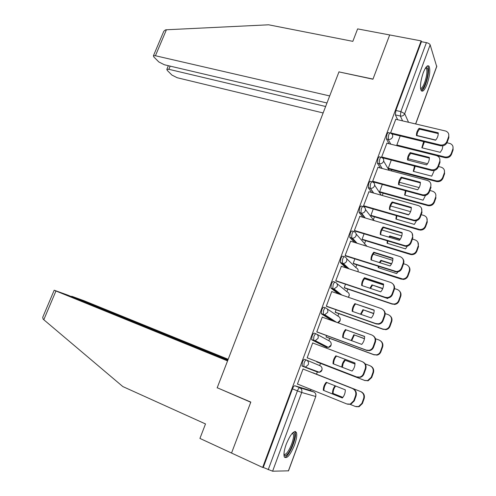 <?xml version="1.0" encoding="UTF-8"?>
<svg xmlns="http://www.w3.org/2000/svg" width="496" height="496" viewBox="0 0 496 496"><rect width="100%" height="100%" fill="white"/><g stroke="black" fill="none" stroke-linecap="round" stroke-linejoin="round"><path stroke-width="0.74" d="M306.367 360.015L304.612 359.34C303.918 359.278 303.155 360.263 302.331 362.291L302.107 366.085L303.862 366.773L304.085 362.979C304.916 360.952 305.672 359.96 306.367 360.015C308.227 360.97 308.872 362.514 308.307 364.641L305.703 366.928L303.862 366.773L317.62 372.105L319.381 372.26L321.854 370.09C322.381 368.075 321.755 366.612 319.982 365.701L306.516 360.077M315.989 333.796L314.321 333.182C313.652 333.064 312.914 334 312.096 336.003L311.624 339.611L313.596 340.523L313.856 336.66C314.669 334.657 315.413 333.715 316.076 333.833C317.942 334.75 318.593 336.263 318.035 338.365L315.258 340.69L313.596 340.523L326.783 347.219L328.364 347.38L330.999 345.185C331.52 343.189 330.894 341.75 329.115 340.87L316.876 334.267M325.531 307.842L323.938 307.278C323.299 307.098 322.574 307.991 321.768 309.969L321.296 313.664L323.237 314.526L323.528 310.595C324.334 308.617 325.054 307.718 325.692 307.898C327.558 308.785 328.216 310.267 327.67 312.35L324.7 314.7L323.237 314.526L333.969 321.358M334.986 282.137L333.461 281.623C332.847 281.381 332.14 282.236 331.347 284.183L330.875 287.978L332.785 288.777L333.107 284.785C333.901 282.832 334.608 281.976 335.222 282.218C337.088 283.067 337.751 284.524 337.206 286.583L334.037 288.951L332.785 288.777L340.095 294.444M344.348 256.686L342.897 256.215C342.302 255.917 341.614 256.73 340.826 258.652L340.361 262.539L342.24 263.277L342.593 259.222C343.381 257.294 344.063 256.482 344.652 256.779C346.524 257.598 347.188 259.024 346.654 261.063C346.003 262.558 344.881 263.351 343.275 263.444L342.24 263.277L347.832 268.441M353.629 231.477L352.241 231.055C351.67 230.69 351.001 231.465 350.226 233.362L349.754 237.342L351.608 238.024L351.986 233.901C352.768 231.998 353.437 231.229 353.995 231.589C355.868 232.376 356.537 233.771 356.01 235.786C355.316 237.355 354.113 238.148 352.414 238.167L351.608 238.024L356.147 242.947M362.818 206.51L361.491 206.125C360.952 205.71 360.294 206.435 359.526 208.314L359.061 212.393L360.89 213.013L361.293 208.828C362.061 206.95 362.712 206.218 363.252 206.634C365.124 207.39 365.8 208.76 365.279 210.757C364.529 212.4 363.258 213.193 361.46 213.125L360.89 213.013L364.709 217.818M371.919 181.784L370.661 181.437C370.14 180.966 369.501 181.654 368.745 183.501L368.317 187.748L370.078 188.232L370.512 183.991C371.268 182.137 371.907 181.443 372.415 181.92C374.294 182.64 374.97 183.985 374.455 185.957C373.649 187.686 372.304 188.468 370.413 188.306L373.37 192.994M380.94 157.288L379.738 156.978C379.248 156.451 378.622 157.102 377.871 158.925L377.406 163.209L379.18 163.692L379.638 159.383C380.389 157.554 381.009 156.903 381.498 157.437C383.377 158.125 384.059 159.445 383.551 161.398C382.683 163.203 381.257 163.978 379.279 163.717L382.063 168.448M389.918 133.009L388.715 132.711C388.238 132.19 387.636 132.816 386.917 134.583L386.434 138.942L388.194 139.376L388.684 135.017C389.403 133.244 390.005 132.624 390.476 133.145L390.681 133.232C392.429 133.945 393.055 135.222 392.559 137.063C391.666 138.899 390.209 139.667 388.194 139.376L390.749 144.162M427.118 83.998C429.784 75.907 430.441 70.01 429.09 66.321C427.571 64.66 425.605 66.848 423.187 72.9C420.515 81.059 419.845 86.955 421.178 90.601C422.741 92.281 424.719 90.08 427.118 83.998M294.537 444.986C296.571 439.22 297.197 435.06 296.428 432.506C294.041 429.97 290.631 433.907 286.198 444.298C284.152 450.089 283.514 454.262 284.27 456.816C286.75 459.302 290.172 455.365 294.537 444.986M295.244 431.991L295.436 431.47M310.465 390.643L310.905 389.447M316.522 374.176L317.502 371.523M319.691 365.577L320.503 363.37M326.145 348.031L326.486 347.107M326.498 347.076L326.697 346.53M328.836 340.721L329.697 338.384M337.9 316.095L338.811 313.621M346.884 291.691L347.839 289.094M355.781 267.505L356.785 264.783M363.934 245.365L364.12 244.857M364.597 243.548L365.645 240.703M373.339 219.802L374.43 216.833M382.286 195.486L383.135 193.186M391.332 170.903L391.759 169.744M315.772 396.502L288.517 470.834L272.602 471.2L263.264 467.449L292.466 388.845C293.303 386.787 294.085 385.758 294.804 385.752L309.089 390.085L313.856 392.014M227.819 360.226L67.549 295.021L54.188 290.222L55.949 290.991L43.797 319.728L122.828 386.57L205.505 423.944L199.931 438.427L262.657 467.449L421.16 40.901L389.682 34.949L372.992 79.075L339.115 71.932M218.122 388.132L250.753 402.25L231.539 453.046L250.815 402.076L217.211 387.748L338.96 71.895L372.936 79.224L389.682 34.949L357.622 28.892L352.83 41.348L268.627 24.8L166.408 29.772L155.422 55.744L153.419 55.781L153.822 56.935L158.838 61.963L164.343 64.753L326.976 102.982M263.264 467.449L262.657 467.449M397.668 119.716L395.368 114.88L400.34 116.039L400.867 111.612L426.417 42.644C428.408 43.109 429.654 43.84 430.15 44.838L436.722 66.619L415.698 123.957M426.417 42.644L421.42 41.695L421.16 40.901M386.911 143.208L381.666 156.959L382.056 157.635M377.958 167.369L372.657 181.251L373.24 181.945M368.931 191.754L363.562 205.766L364.169 206.398M373.24 209.014L370.89 215.382L371.461 215.965M359.823 216.374L354.38 230.522L355.018 231.086M364.083 233.845L362.08 239.258L362.675 239.785M350.629 241.23L345.111 255.508L345.78 256.01M354.838 258.912L353.195 263.364L353.815 263.829M341.366 266.333L335.755 280.736L336.455 281.176M345.501 284.214L344.224 287.68L344.869 288.089M332.035 291.679L331.774 291.481L326.312 306.199L327.038 306.578M336.083 309.764L335.172 312.232L335.842 312.573M322.685 317.304L322.288 317.049L316.777 331.917L317.527 332.221M326.566 335.563L326.033 337.007L326.734 337.286M307.929 358.118L307.142 357.883L312.709 342.872L313.447 343.238L312.685 342.947M316.963 361.609L316.814 362.012L317.539 362.229M313.565 373.011L312.809 372.874M303.775 369.315L303.044 368.943L297.42 384.102L298.208 384.344L297.445 384.034M325.165 346.611L311.841 339.865M332.283 320.751L321.482 313.894M338.39 293.861L331.03 288.176M346.115 267.883L340.485 262.706M354.423 242.408L349.854 237.485M362.979 217.304L359.129 212.499M371.634 192.51L368.317 187.748M380.327 167.989L377.419 163.227M389.013 143.728L386.434 138.942M395.777 119.269L390.588 132.897M400.198 135.923L396.837 145.018M315.952 371.448L316.597 371.175M325.475 346.555L325.94 346.146M421.42 41.695L395.876 110.465L395.368 114.88M391.294 160.059L388.269 168.262M382.311 184.419L379.62 191.716M416.795 135.681L417.527 132.234L419.467 129.134L438.259 133.591M448.737 134.267L448.855 137.652L447.212 142.228C445.873 145.024 443.629 146.196 440.473 145.737L391.84 133.883M419.114 128.297C417.229 130.485 416.342 132.922 416.442 135.594L435.569 140.213C437.478 137.993 438.365 135.532 438.241 132.829L419.114 128.297L419.467 129.134M390.6 132.866L440.163 144.931C443.325 145.39 445.582 144.212 446.921 141.41L448.57 136.822C449.277 134.156 448.365 132.24 445.823 131.074L395.653 119.245M423.658 141.639L421.823 147.777L440.293 152.346L442.209 149.24L442.878 145.793M396.85 144.993L444.732 156.928C447.783 157.387 449.953 156.265 451.248 153.555L452.829 149.129C453.511 146.562 452.625 144.702 450.17 143.561L446.989 142.755M435.724 140.039L416.801 135.47M442.556 145.843L442.878 145.923M424.433 141.831L422.146 147.851M452.984 146.649L453.096 149.897L451.515 154.318C450.225 157.015 448.062 158.137 445.017 157.678L444.732 156.928M397.209 145.743L445.017 157.678M407.898 160.084L408.63 156.556L410.601 153.394L429.362 158.119M439.778 158.732L439.983 162.359L438.321 166.978C436.982 169.787 434.744 170.946 431.607 170.475L382.211 157.709M410.223 152.613C408.332 154.814 407.433 157.269 407.526 159.985L426.647 164.883C428.563 162.651 429.462 160.165 429.344 157.424L410.223 152.613L410.601 153.394M381.678 156.928L431.272 169.725C434.422 170.202 436.666 169.031 438.005 166.216L439.673 161.591C440.398 158.701 439.357 156.705 436.536 155.601L386.775 143.17M398.92 184.71L399.652 181.108L401.648 177.884L420.379 182.881M372.67 181.214L422.679 194.841C425.667 195.126 427.775 193.936 429.003 191.27L430.683 186.595L431.018 187.308L429.344 191.971C428.116 194.63 426.014 195.815 423.032 195.529L373.091 181.902M401.245 177.165C399.348 179.372 398.437 181.852 398.524 184.605L417.644 189.788C419.566 187.544 420.472 185.039 420.366 182.255L401.245 177.165L401.648 177.884M430.683 186.595C431.427 183.582 430.323 181.53 427.366 180.432L377.816 167.326M339.016 71.753L329.691 95.939L155.422 55.744M163.333 32.358L163.804 31.248L165.497 29.884L166.408 29.772M170.178 66.123L168.851 69.304L166.848 69.31L167.208 70.351L171.901 75.063L177.196 77.729L323.132 112.952M168.851 69.304L325.624 106.497M43.797 319.728L43.133 319.126L42.712 317.341L43.109 316.398M228.179 359.284L84.221 300.812L72.379 296.496L71.629 296.286L73.396 297.054L73.272 297.352M227.943 359.891L73.396 297.054M217.143 387.909L227.559 360.89L55.949 290.991M426.008 67.264L427.583 68.318C429.691 73.526 423.286 92.591 420.639 88.951M420.552 88.282C423.324 89.497 428.333 73.265 426.529 68.894L425.611 67.834M421.352 90.842C424.985 90.074 430.144 71.839 428.129 66.848L427.552 65.825M292.789 432.741L293.384 432.673C298.096 432.729 289.466 456.233 284.952 455.57L283.948 454.82M283.948 454.175L284.487 454.367C287.934 454.999 295.219 437.956 293.223 434.037L292.349 433.188M284.493 457.269C288.889 457.455 297.563 436.79 295.145 432.041L294.816 431.464M414.52 166.061L413.255 171.318L431.725 176.148L434.279 170.481M388.281 168.231L436.195 180.848C439.233 181.325 441.397 180.209 442.686 177.494L444.286 173.03C444.98 170.246 443.97 168.311 441.248 167.22L438.489 166.513M427.552 163.723L408.022 158.739M415.202 166.234L413.602 171.405M444.373 170.252L444.571 173.743L442.978 178.2C441.688 180.904 439.53 182.02 436.505 181.542L436.158 180.842M388.653 168.925L436.461 181.536M405.412 190.737L404.612 195.077L423.082 200.173L425.5 195.418M370.748 189.212L371.101 189.305M379.632 191.679L427.949 205.077C430.832 205.369 432.859 204.228 434.043 201.655L435.655 197.148C436.368 194.24 435.296 192.25 432.444 191.177L429.877 190.483M419.163 187.6L399.274 182.237M406.026 190.904L404.984 195.176M435.655 197.148L435.965 197.805L434.36 202.306C433.182 204.867 431.154 206.007 428.277 205.716L427.496 204.972M371.206 189.863L371.554 189.962M380.017 192.318L427.825 205.611M389.862 209.579C389.918 206.987 390.836 204.662 392.609 202.61L411.314 207.88M421.501 208.252L421.972 212.493L420.279 217.205C419.157 219.722 417.186 220.925 414.377 220.807L364.008 206.355M392.181 201.946C390.271 204.166 389.36 206.671 389.434 209.461L408.549 214.929C410.483 212.679 411.401 210.149 411.302 207.328L392.181 201.946L392.609 202.61M363.58 205.722L413.999 220.181C416.814 220.292 418.785 219.089 419.914 216.566L421.612 211.842C422.363 208.797 421.265 206.708 418.314 205.561L368.776 191.71M380.711 234.689C380.761 232.029 381.684 229.66 383.482 227.571L402.157 233.12M412.164 233.312L412.833 237.931L411.128 242.687C410.093 245.061 408.264 246.27 405.629 246.307L354.832 231.031M383.03 226.97C381.114 229.195 380.19 231.725 380.258 234.552L399.367 240.318C401.307 238.061 402.231 235.501 402.144 232.643L383.03 226.97L383.482 227.571M354.398 230.473L405.226 245.737C407.867 245.7 409.702 244.491 410.738 242.11L412.449 237.342C413.211 234.261 412.12 232.128 409.169 230.931L359.643 216.324M371.473 260.04C371.51 257.312 372.44 254.894 374.269 252.774L392.913 258.608M402.671 258.577C403.893 260.065 404.209 261.745 403.608 263.612L401.884 268.41C400.935 270.655 399.237 271.858 396.781 272.031L345.563 255.942M373.792 252.228C371.87 254.467 370.934 257.021 370.996 259.892L390.098 265.955C392.045 263.686 392.981 261.107 392.9 258.205L373.792 252.228L374.269 252.774M345.135 255.452L396.354 271.529C398.815 271.355 400.52 270.146 401.469 267.902L403.198 263.085C403.973 259.972 402.882 257.796 399.937 256.55L350.43 241.168M396.329 215.679L395.889 219.052L414.352 224.415L416.528 220.633M398.728 212.121L398.35 212.009M398.53 211.804L408.729 214.725M370.909 215.338L419.622 229.505C422.338 229.629 424.241 228.476 425.32 226.04L426.951 221.495C427.67 218.556 426.603 216.529 423.758 215.407L421.185 214.681M410.57 211.662L390.557 205.976M396.881 215.841L396.285 219.17M426.827 218.011L427.279 222.096L425.661 226.635C424.576 229.059 422.685 230.212 419.976 230.088L418.76 229.332M371.299 215.915L419.114 229.915M387.271 240.895L387.091 243.251L405.548 248.893L407.334 246.121M400.049 239.475L390.166 236.499L389.751 235.941L388.827 237.138M389.751 235.941L400.303 239.115M362.099 239.208L411.209 254.144C413.757 254.113 415.524 252.954 416.516 250.66L418.159 246.066C418.891 243.096 417.83 241.031 414.985 239.866L412.412 239.097M401.772 235.916L381.858 229.964M390.166 236.499L389.496 237.342M387.785 241.05L387.506 243.381M417.868 242.166L418.519 246.611L416.876 251.193C415.89 253.481 414.123 254.64 411.587 254.665L410.316 254.442L409.944 253.921M362.495 239.729L410.316 254.442M378.237 266.395L378.206 267.679L396.657 273.594L397.891 271.901M391.487 264.008L381.331 260.797L380.891 260.295L379.353 262.545M380.891 260.295L391.66 263.698M353.214 263.308L402.702 278.988C405.077 278.833 406.72 277.673 407.631 275.503L409.287 270.872C410.031 267.871 408.977 265.763 406.125 264.554L403.558 263.742M392.776 260.357L373.19 254.206M381.331 260.797L379.961 262.737M378.721 266.55L378.646 267.821M408.766 266.507C409.938 267.945 410.242 269.564 409.665 271.355L408.016 275.981C407.104 278.138 405.468 279.298 403.099 279.453L401.041 278.74M353.605 263.76L401.438 279.205M362.148 285.64C362.173 282.844 363.115 280.37 364.969 278.219L383.575 284.338M393.018 284.059C394.518 285.615 394.946 287.444 394.289 289.546L392.547 294.395C391.673 296.509 390.098 297.705 387.822 297.991L385.708 297.73L336.183 281.083M364.467 277.735C362.533 279.98 361.59 282.559 361.64 285.473L380.736 291.84C382.695 289.565 383.637 286.955 383.563 284.016L364.467 277.735L364.969 278.219M335.78 280.674L385.249 297.29L387.37 297.55C389.651 297.265 391.232 296.069 392.107 293.948L393.855 289.087C394.636 285.938 393.557 283.718 390.612 282.416L341.13 266.253M369.235 292.187L387.686 298.53L388.163 297.953M382.701 288.734L371.944 284.878L369.917 288.232M371.944 284.878L382.807 288.474M344.249 287.624L392.051 303.794L394.097 304.048C396.298 303.781 397.817 302.628 398.66 300.588L400.334 295.907C401.084 292.876 400.036 290.73 397.191 289.472L394.537 288.598M383.563 284.983L364.548 278.721M372.415 285.324L370.487 288.424M399.503 291.053C400.948 292.553 401.357 294.32 400.737 296.335L399.063 301.004C398.226 303.037 396.713 304.191 394.512 304.457L392.051 303.794M344.615 288.002L392.479 304.197M352.73 311.488C352.743 308.624 353.691 306.094 355.576 303.912L374.145 310.322M383.179 309.764C385.02 311.37 385.59 313.36 384.884 315.735L383.123 320.633C382.317 322.629 380.854 323.814 378.746 324.186L376.266 323.931L326.672 306.447M355.049 303.49C353.109 305.747 352.154 308.351 352.191 311.302L371.281 317.986C373.246 315.698 374.201 313.063 374.139 310.081L355.576 303.912M326.337 306.131L375.782 323.559L378.268 323.814C380.382 323.442 381.846 322.251 382.652 320.249L384.419 315.338C385.212 312.158 384.14 309.895 381.195 308.543L331.737 291.58M373.686 313.646L362.923 309.69L360.518 314.216M362.923 309.69L373.748 313.447M335.197 312.164L382.98 329.084L385.38 329.332C387.413 328.978 388.827 327.837 389.602 325.909L391.288 321.185C392.051 318.122 391.009 315.933 388.163 314.625L385.187 313.596M363.413 310.074L361.063 314.408M390.067 315.803C391.846 317.353 392.398 319.269 391.716 321.551L390.036 326.263C389.261 328.185 387.853 329.325 385.82 329.679L382.98 329.084M335.494 312.449L383.427 329.431M343.22 337.59C343.22 334.651 344.181 332.072 346.096 329.852L364.622 336.561M373.147 335.73C375.398 337.336 376.142 339.487 375.379 342.184L373.606 347.132C372.856 349.017 371.504 350.182 369.551 350.629L366.73 350.399L316.925 331.998M345.538 329.499C343.592 331.762 342.631 334.391 342.655 337.385L361.733 344.385C363.711 342.091 364.672 339.431 364.622 336.406L346.096 329.852M316.801 331.843L366.222 350.095L369.049 350.325C371.002 349.878 372.353 348.707 373.11 346.816L374.889 341.856C375.695 338.638 374.629 336.331 371.684 334.924L322.251 317.142M364.455 338.743L353.809 334.738L351.149 340.504M353.809 334.738L364.479 338.613M326.064 336.933L373.823 354.615L376.551 354.845C378.436 354.417 379.738 353.295 380.457 351.478L382.162 346.704C382.937 343.61 381.901 341.378 379.056 340.02L375.466 338.725M354.324 335.06L351.689 340.702M380.457 340.795C382.621 342.345 383.34 344.416 382.614 347.008L380.916 351.763C380.196 353.58 378.894 354.702 377.016 355.124L373.823 354.615M326.151 337.069L374.294 354.9M333.616 363.952C333.61 360.939 334.577 358.304 336.517 356.047L355.006 363.053M362.936 361.981C365.639 363.525 366.587 365.831 365.781 368.9L363.99 373.897C363.289 375.677 362.037 376.824 360.239 377.326L357.101 377.127L307.167 357.821M335.935 355.762C333.975 358.031 333.008 360.685 333.021 363.723L352.092 371.051C354.076 368.745 355.049 366.06 355.006 362.991L336.517 356.047M307.173 357.802L356.562 376.892L359.705 377.09C361.51 376.582 362.762 375.435 363.469 373.649L365.267 368.64C366.085 365.385 365.025 363.029 362.08 361.572L312.678 342.959M354.993 364.021L344.615 360.015C342.86 362.037 341.936 364.399 341.825 367.108M344.615 360.015L354.993 363.959M316.839 361.931L364.572 380.395L367.604 380.593L371.225 377.289L372.949 372.471C373.73 369.34 372.701 367.071 369.861 365.657L365.174 363.89M345.154 360.282L343.151 363.543L342.376 367.319M370.673 366.054C373.277 367.542 374.195 369.762 373.426 372.707L371.709 377.512L368.1 380.81L364.572 380.395M316.832 361.956L365.075 380.612M323.299 390.321C323.293 387.246 324.272 384.561 326.238 382.28L345.297 389.837C345.328 392.95 344.348 395.665 342.352 397.978L323.919 390.519C323.913 387.457 324.88 384.791 326.833 382.515M323.919 390.519L342.389 397.941M297.451 384.009L346.803 403.955L350.238 404.122L353.729 400.749L355.545 395.69C356.376 392.398 355.322 389.999 352.383 388.486L303.013 369.024L352.935 388.69C355.868 390.203 356.915 392.596 356.091 395.882L354.28 400.923L350.796 404.283L347.584 404.203M335.104 385.795C333.362 387.953 332.494 390.445 332.512 393.278L342.823 397.414M350.263 404.414L355.241 406.422L358.546 406.584L361.906 403.347L363.642 398.48C364.436 395.318 363.413 393.006 360.573 391.542L312.852 372.744L361.088 391.735C363.915 393.192 364.938 395.498 364.151 398.654L362.415 403.508L359.067 406.732L355.979 406.658M335.662 386.018C333.926 388.163 333.07 390.643 333.089 393.464L342.854 397.377M333.089 393.464L332.512 393.278M294.804 385.752L299.751 387.754L313.807 391.995C315.586 392.937 316.212 394.432 315.673 396.478L301.692 392.479L272.602 471.2M288.362 470.977L315.778 396.471L315.865 394.723M402.578 120.869L400.34 116.039C402.361 116.306 403.818 115.531 404.705 113.702L408.537 122.27M415.605 123.932L436.821 66.073M430.15 44.838L404.705 113.702L400.867 111.612L395.876 110.465M325.109 346.586L326.845 347.243M327.038 308.797L338.167 316.274C339.946 317.118 340.578 318.531 340.064 320.509L337.615 322.667M336.97 283.638L347.138 291.896C348.917 292.714 349.556 294.097 349.048 296.056L348.291 297.259M346.679 258.732L356.023 267.741C357.777 268.51 358.428 269.849 357.969 271.752M356.178 234.05L366.941 246.295M365.49 209.554L373.556 220.088L374.784 220.788M374.635 185.237L381.294 195.213M383.644 161.101L389.031 170.295M318.271 371.826L317.62 372.105M292.466 388.845L297.426 390.867C298.263 388.808 299.038 387.767 299.751 387.754C301.618 388.752 302.262 390.327 301.692 392.479L297.426 390.867L268.212 469.731M440.163 144.931L440.473 145.737M446.921 141.41L447.212 142.228M448.57 136.822L448.855 137.652M453.096 149.897L452.829 149.129M451.515 154.318L451.248 153.555M431.229 169.713L431.563 170.463M438.005 166.216L438.321 166.978M439.673 161.591L439.983 162.359M422.214 194.736L422.567 195.424M429.003 191.27L429.344 191.971M444.571 173.743L444.286 173.03M442.978 178.2L442.686 177.494M434.36 202.306L434.043 201.655M413.106 220.001L413.484 220.633M419.914 216.566L420.279 217.205M421.612 211.842L421.972 212.493M403.911 245.514L404.321 246.078M410.738 242.11L411.128 242.687M412.449 237.342L412.833 237.931M394.624 271.275L395.058 271.777M401.469 267.902L401.884 268.41M403.198 263.085L403.608 263.612M427.279 222.096L426.951 221.495M425.661 226.635L425.32 226.04M418.519 246.611L418.159 246.066M416.876 251.193L416.516 250.66M409.665 271.355L409.287 270.872M408.016 275.981L407.631 275.503M385.249 297.29L385.708 297.73M392.107 293.948L392.547 294.395M393.855 289.087L394.289 289.546M400.737 296.335L400.334 295.907M399.063 301.004L398.66 300.588M375.782 323.559L376.266 323.931M382.652 320.249L383.123 320.633M384.419 315.338L384.884 315.735M391.716 321.551L391.288 321.185M390.036 326.263L389.602 325.909M366.222 350.095L366.73 350.399M373.11 346.816L373.606 347.132M374.889 341.856L375.379 342.184M382.614 347.008L382.162 346.704M380.916 351.763L380.457 351.478M356.562 376.892L357.101 377.127M363.469 373.649L363.99 373.897M365.267 368.64L365.781 368.9M373.426 372.707L372.949 372.471M371.709 377.512L371.225 377.289M352.383 388.486L352.935 388.69M353.729 400.749L354.28 400.923M355.545 395.69L356.091 395.882M361.088 391.735L360.573 391.542M364.151 398.654L363.642 398.48M362.415 403.508L361.906 403.347M295.095 431.929L296.428 432.506M377.406 163.209L379.279 163.717L382.162 168.479M368.28 187.686L370.413 188.306L373.717 193.093M359.061 212.393L361.46 213.125L365.323 217.998M349.754 237.342L352.414 238.167L357.07 243.232M340.361 262.539L343.275 263.444L349.122 268.863M330.875 287.978L334.037 288.951L341.88 295.058M321.296 313.664L324.7 314.7L336.567 322.295M311.624 339.611L315.258 340.69L328.364 347.38C330.305 347.051 331.26 345.867 331.21 343.846M301.853 365.812L319.381 372.26C321.303 371.826 322.195 370.586 322.059 368.547M358.05 271.783L358.143 270.915M348.452 297.309L349.252 295.027M337.677 322.691C339.413 322.282 340.281 321.16 340.275 319.337M431.272 169.725L431.607 170.475M422.679 194.841L423.032 195.529M166.848 69.31L168.361 65.695M163.804 31.248L153.419 55.781M71.629 296.286L71.486 296.62M54.188 290.222L42.712 317.341M425.401 68.163L426.275 68.343M292.045 433.529L293.223 434.037M436.505 181.542L436.195 180.848M428.277 205.716L427.949 205.077M413.999 220.181L414.377 220.807M405.226 245.737L405.629 246.307M396.354 271.529L396.781 272.031M419.976 230.088L419.622 229.505M411.587 254.665L411.209 254.144M403.099 279.453L402.702 278.988M387.37 297.55L387.822 297.991M394.512 304.457L394.097 304.048M378.268 323.814L378.746 324.186M385.82 329.679L385.38 329.332M369.049 350.325L369.551 350.629M377.016 355.124L376.551 354.845M359.705 377.09L360.239 377.326M368.1 380.81L367.604 380.593M350.238 404.122L350.796 404.283M359.067 406.732L358.546 406.584"/></g></svg>
